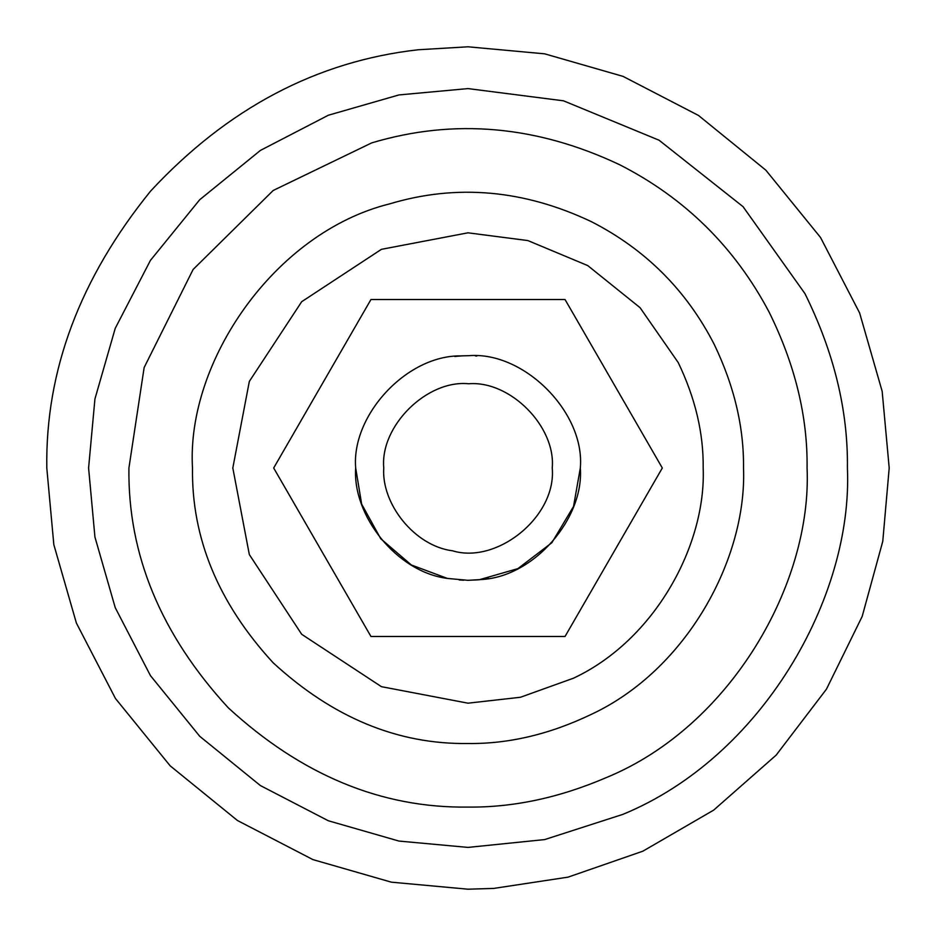 <?xml version="1.0" encoding="UTF-8"?>
<svg xmlns="http://www.w3.org/2000/svg" width="936" height="936" viewBox="0 0 936 936"><rect width="100%" height="100%" fill="white"/><g stroke="black" fill="none" stroke-linecap="round" stroke-linejoin="round"><path stroke-width="1.4" d="M476.81 356.031L475.406 355.926M580.32 468C585.257 412.858 524.417 351.257 468.983 355.68L461.144 355.891C406.657 354.955 351.246 415.362 355.68 468L361.647 504.106L380.753 538.738L411.325 564.97L447.431 578.425C396.361 571.954 352.345 515.245 355.68 468L361.647 504.106L380.753 538.738L411.325 564.97L447.431 578.425L468 580.32L481.256 579.536C534.339 576.88 584.228 518.053 580.32 468L573.534 506.458L551.854 542.728L517.889 568.632L479.22 579.758L488.44 578.448M459.19 579.969L463.624 580.238M468 580.32L478.577 579.817L468 580.32M273.686 468L370.96 299.52L565.04 299.52L662.314 468L565.04 636.48L370.96 636.48L273.686 468M454.744 356.464L462.957 355.797M46.8 468C45.349 370.562 79.981 278.226 150.696 190.991C227.6 108.248 316.789 61.168 418.287 49.748L468 46.8L544.647 53.832L623.037 76.378L698.49 115.456L765.835 170.165L820.544 237.51L859.622 312.963L882.168 391.353L889.2 468L882.777 541.312L862.196 616.391L826.453 689.177L776.166 755.118L713.7 810.108L642.845 851.198L568.07 877.137L493.717 888.416L468 889.2L391.353 882.168L312.963 859.622L237.51 820.544L170.165 765.835L115.456 698.49L76.378 623.037L53.832 544.647L46.8 468C45.349 370.562 79.981 278.226 150.696 190.991C227.6 108.248 316.789 61.168 418.287 49.748L468 46.8L544.647 53.832L623.037 76.378L698.49 115.456L765.835 170.165L820.544 237.51L859.622 312.963L882.168 391.353L889.2 468L882.777 541.312L862.196 616.391L826.453 689.177L776.166 755.118L713.7 810.108L642.845 851.198L568.07 877.137L493.717 888.416M611.805 555.481L613.15 553.153M383.76 468C381.256 503.428 414.262 545.957 452.579 550.813C497.063 564.373 556.604 516.602 552.24 468C555.937 426.64 510.319 380.449 468.737 383.76C426.956 379.548 379.934 425.997 383.76 468M619.831 164.818C685.07 198.151 734.842 247.268 769.146 312.168C795.073 364.607 807.721 416.555 807.078 468C812.144 583.666 730.595 726.558 606.352 777.57C559.412 797.729 513.291 807.569 468 807.078C381.467 808.236 301.544 775.137 228.232 707.768C160.863 634.456 127.764 554.533 128.922 468L144.144 367.544L193.12 269.474L273.207 190.464L371.697 142.892C454.135 118.217 536.843 125.529 619.831 164.818M591.365 221.656C645.524 249.385 686.497 290.324 714.262 344.46C734.257 386.123 744.003 427.296 743.512 468C747.045 558.195 687.082 669.521 591.54 714.262C549.877 734.257 508.704 744.003 468 743.512C397.683 744.459 332.748 717.561 273.183 662.817C218.439 603.252 191.541 538.317 192.488 468C186.299 362.209 274.072 232.573 389.75 203.837C456.733 183.784 523.938 189.727 591.365 221.656M88.592 468L94.934 398.958L115.233 328.337L150.439 260.383L199.719 199.719L260.383 150.439L328.337 115.233L398.958 94.934L468 88.592L563.519 100.819L659.073 140.224L743.067 206.68L804.96 293.635C833.976 352.31 848.121 410.436 847.408 468C853.07 597.425 761.834 757.318 622.814 814.39L544.705 839.569L468 847.408L398.958 841.066L328.337 820.767L260.383 785.561L199.719 736.281L150.439 675.616L115.233 607.663L94.934 537.042L88.592 468M573.452 678.214L520.416 697.273L468 703.182L381.432 686.673L301.696 634.304L249.327 554.568L232.818 468L249.327 381.432L301.696 301.696L381.432 249.327L468 232.818L527.892 240.575L587.726 265.578L640.06 307.675L678.214 362.548C695.284 398.104 703.603 433.263 703.182 468C706.2 544.986 655.013 640.013 573.452 678.214"/></g></svg>
